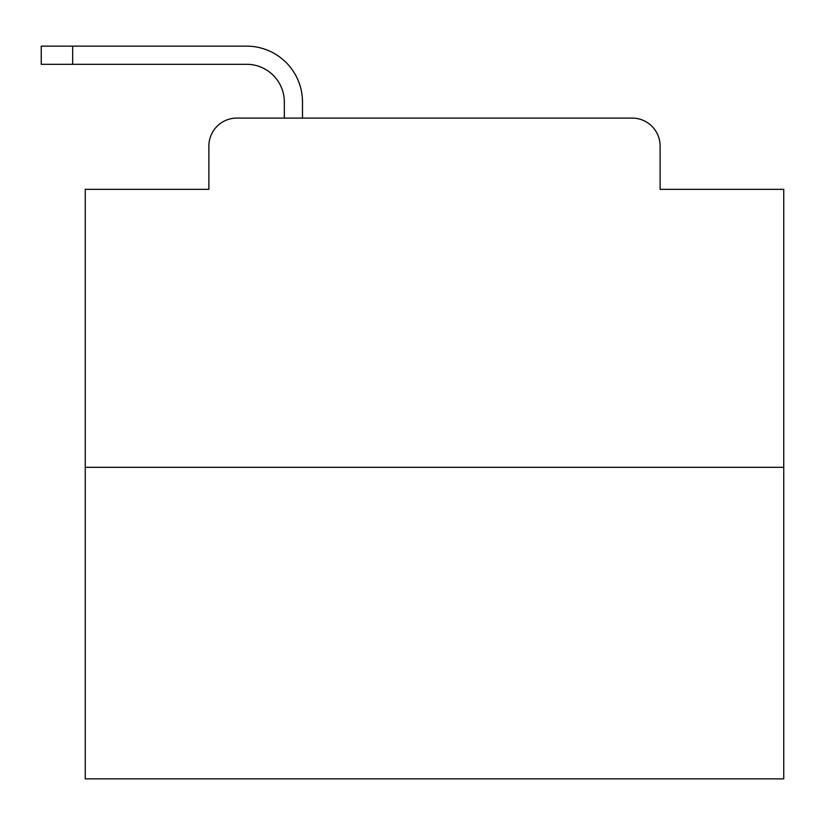 <?xml version="1.0" encoding="UTF-8"?>
<svg xmlns="http://www.w3.org/2000/svg" width="825" height="825" viewBox="0 0 825 825"><rect width="100%" height="100%" fill="white"/><g stroke="black" fill="none" stroke-linecap="round" stroke-linejoin="round"><path stroke-width="1.24" d="M208.89 146.025L208.89 189.327L208.89 146.025A27.937 27.937 0 0 1 236.827 118.088L284.326 118.088L284.326 102.022A37.723 37.723 0 0 0 246.603 64.298L41.25 64.298L41.25 46.138L246.603 46.138A55.883 55.883 0 0 1 302.486 102.022L302.486 118.088L325.535 118.088M783.75 467.332L85.253 467.332L85.253 778.862L783.75 778.862L783.75 189.327L660.113 189.327L660.113 146.025A27.937 27.937 0 0 0 632.177 118.088L236.827 118.088M85.253 467.332L85.253 189.327L208.89 189.327M543.469 118.088L632.177 118.088M660.113 189.327L660.113 146.025M284.326 102.022A37.723 37.723 0 0 0 246.603 64.298A37.723 37.723 0 0 1 284.326 102.022A37.723 37.723 0 0 0 246.603 64.298A37.723 37.723 0 0 1 284.326 102.022A37.723 37.723 0 0 0 246.603 64.298A37.723 37.723 0 0 1 284.326 102.022A37.723 37.723 0 0 0 246.603 64.298A37.723 37.723 0 0 1 284.326 102.022A37.723 37.723 0 0 0 246.603 64.298A37.723 37.723 0 0 1 284.326 102.022A37.723 37.723 0 0 0 246.603 64.298A37.723 37.723 0 0 1 284.326 102.022A37.723 37.723 0 0 0 246.603 64.298A37.723 37.723 0 0 1 284.326 102.022A37.723 37.723 0 0 0 246.603 64.298A37.723 37.723 0 0 1 284.326 102.022A37.723 37.723 0 0 0 246.603 64.298A37.723 37.723 0 0 1 284.326 102.022A37.723 37.723 0 0 0 246.603 64.298A37.723 37.723 0 0 1 284.326 102.022A37.723 37.723 0 0 0 246.603 64.298A37.723 37.723 0 0 1 284.326 102.022A37.723 37.723 0 0 0 246.603 64.298A37.723 37.723 0 0 1 284.326 102.022A37.723 37.723 0 0 0 246.603 64.298A37.723 37.723 0 0 1 284.326 102.022A37.723 37.723 0 0 0 246.603 64.298A37.723 37.723 0 0 1 284.326 102.022A37.723 37.723 0 0 0 246.603 64.298M72.683 64.298L72.683 46.138L246.603 46.138"/></g></svg>
